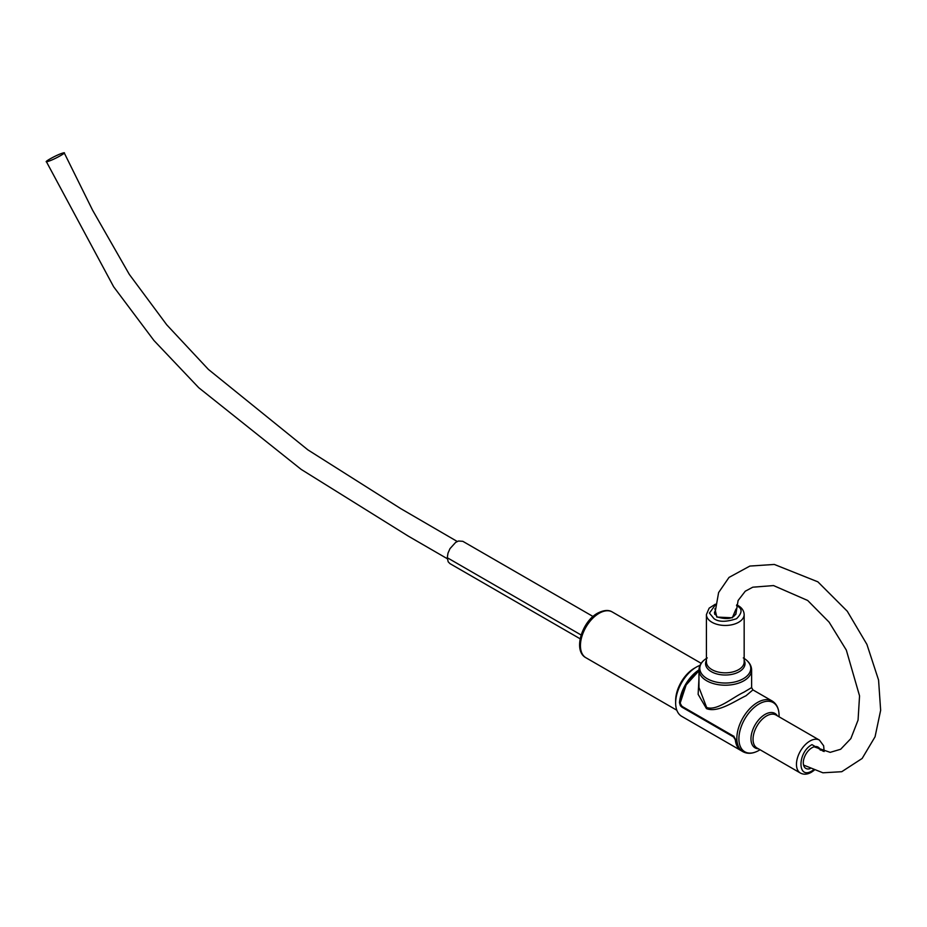<?xml version="1.0" encoding="UTF-8"?>
<svg xmlns="http://www.w3.org/2000/svg" width="927" height="927" viewBox="0 0 927 927"><rect width="100%" height="100%" fill="white"/><g stroke="black" fill="none" stroke-linecap="round" stroke-linejoin="round"><path stroke-width="1.39" d="M752.898 689.873L751.623 687.591L743.906 692.191C732.145 697.683 717.289 711.067 706.675 707.521L698.958 687.51M698.958 670.684L686.142 684.833L680.082 703.002L681.913 706.42L733.628 736.281L735.957 740.07C736.525 745.389 738.529 749.074 741.982 751.137L742.909 751.67A29.258 16.895 -60 0 1 738.425 728.228A29.258 16.895 -60 0 1 757.533 702.446A29.258 16.895 -60 0 1 772.156 700.997L752.921 689.897L745.98 695.771C734.451 701.206 717.95 713.13 706.478 708.622L698.135 694.335L698.958 678.494M823.361 751.287L811.982 744.636C797.313 752.365 797.301 780.128 811.982 770.905L813.315 770.059M736.003 609.062L732.318 617.788L716.814 617.069L714.902 608.715M741.982 751.137A29.258 16.895 -60 0 1 736.038 740.186L733.57 736.142L681.855 706.281L680.163 703.222M810.105 768.645A12.283 7.092 -60 0 1 805.841 768.413A12.283 7.092 -60 0 1 803.952 758.564A12.283 7.092 -60 0 1 811.982 747.741A12.283 7.092 -60 0 1 818.124 747.127A12.283 7.092 -60 0 1 820.325 750.163M742.909 751.67C747.649 754.196 753.002 753.755 758.993 750.372L760.059 749.746L758.993 750.372A28.401 16.396 -60 0 1 758.993 750.372A28.401 16.396 -60 0 1 738.912 738.773A28.401 16.396 -60 0 1 758.993 703.987A28.401 16.396 -60 0 1 779.074 715.586C779.016 708.692 776.71 703.836 772.156 700.997M675.644 702.944A29.258 16.895 -60 0 1 696.328 667.116L694.311 668.274A26.408 15.249 -60 0 0 675.644 700.615L675.644 702.944A29.258 16.895 -60 0 0 681.704 716.339L741.635 750.928A29.258 16.895 -60 0 1 741.276 750.731A29.258 16.895 -60 0 1 735.331 739.804L736.165 739.758M694.311 668.274L696.328 667.116A29.258 16.895 -60 0 1 699.989 665.377M735.331 739.804L733.57 736.965L681.855 707.104L680.36 705.667L679.468 702.689A29.258 16.895 -60 0 1 698.958 669.92M680.291 702.747L679.468 702.689M62.329 153.21C69.931 150.672 54.994 159.293 48.262 161.333C40.672 163.87 55.608 155.249 62.329 153.21L64.253 152.932L92.584 210.186L129.305 274.38L166.744 324.821L208.401 369.421L307.857 449.85L400.765 508.633L457.254 541.484M48.262 161.333L46.35 161.611L113.65 286.779L153.952 340.51L198.76 387.729L301.159 469.386L408.147 536.038L447.301 558.714M593.025 616.49L462.805 541.31L458.471 541.02L455.62 542.411L449.977 548.657L448.008 553.118L447.266 557.718L448.181 561.797L449.931 563.604L580.151 638.796M698.958 670.789A29.258 16.895 120 0 0 680.163 703.129L686.131 684.96L698.958 670.777M758.402 748.796A19.873 11.472 -60 0 1 751.391 734.59A19.873 11.472 -60 0 1 765.018 714.427A19.873 11.472 -60 0 1 777.417 715.853M766.49 715.98A19.015 10.973 -60 0 1 775.992 715.03L819.422 740.105A19.015 10.973 120 0 0 809.908 741.055A19.015 10.973 120 0 0 797.487 757.811A19.015 10.973 120 0 0 800.407 773.048L756.977 747.973A19.015 10.973 -60 0 1 754.068 732.736A19.015 10.973 -60 0 1 766.49 715.98M744.161 658.448A25.469 14.705 180 0 1 742.863 678.97A25.469 14.705 180 0 1 707.278 678.726A25.469 14.705 180 0 1 706.42 658.448M751.623 687.591L751.623 670.012A26.327 15.203 180 0 1 735.366 684.056A26.327 15.203 180 0 1 706.675 680.766A26.327 15.203 180 0 1 698.958 670.012C699.12 665.134 701.89 661.102 707.278 657.927M711.948 669.642A18.864 10.892 180 0 1 706.42 661.936L706.42 614.555A18.864 10.892 180 0 0 711.948 622.26A18.864 10.892 180 0 0 732.515 624.624A18.864 10.892 180 0 0 744.161 614.555L744.161 661.936A18.864 10.892 180 0 1 732.515 672.005A18.864 10.892 180 0 1 711.948 669.642M744.161 660.314A19.722 11.391 180 0 1 735.447 673.396A19.722 11.391 180 0 1 711.345 671.681A19.722 11.391 180 0 1 706.42 660.314M736.525 605.644L736.559 605.667C742.539 608.367 742.539 612.712 736.559 618.68C726.223 622.133 718.703 622.133 714.022 618.68L709.422 613.083L715.273 605.007M735.841 611.716A10.823 6.246 180 0 1 736.119 613.129C733.686 618.657 727.452 619.943 717.394 617.011L714.462 613.129A10.823 6.246 180 0 1 714.763 611.658M682.052 706.409L733.57 736.142M585.899 657.73C572.712 650.812 581.994 621.496 597.637 613.164C603.801 610.036 608.68 609.653 612.307 611.994A26.408 15.249 120 0 0 599.097 613.303A26.408 15.249 120 0 0 581.855 636.571A26.408 15.249 120 0 0 585.899 657.73L676.826 710.233M681.855 707.104L682.272 706.374M733.57 736.965L733.987 736.235M581.125 634.995L447.266 557.718M800.407 773.048C803.686 774.787 807.336 774.532 811.38 772.249L814.091 770.36M824.161 751.519L823.639 745.771L819.422 740.105M744.161 614.555C743.964 610.777 741.924 607.764 738.031 605.516L736.71 604.821M715.401 604.172L709.143 608.158L706.42 614.555M779.074 716.814L779.074 715.586M698.958 687.591L698.958 670.012M743.303 657.927C748.68 661.102 751.461 665.122 751.623 670.012M612.307 611.994L701.171 663.303M814.091 746.814L830.186 752.353L840.662 749.259L850.847 738.599L858.066 720.07L859.549 695.887L846.328 650.105L829.086 622.121L807.684 600.476L773.535 585.574L752.77 587.197L745.262 591.217L738.101 600.522L735.818 614.416M803.547 765.053L822.909 772.794L841.751 771.704L862.156 758.46L875.065 736.768L880.65 710.291L878.564 680.047L866.919 644.416L847.29 611.252L817.869 581.832L774.335 564.45L749.873 566.061L729.004 577.428L718.61 592.55L714.752 614.404"/></g></svg>
